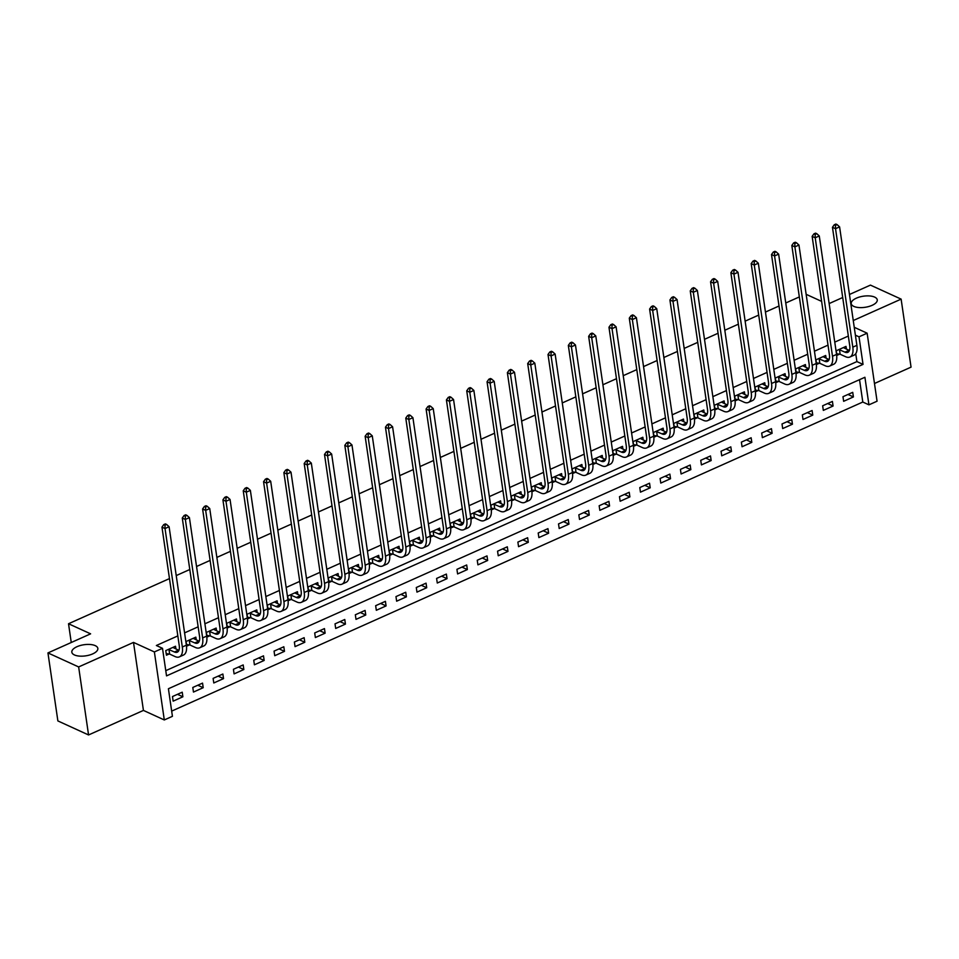 <?xml version="1.0" encoding="UTF-8"?>
<svg xmlns="http://www.w3.org/2000/svg" width="959" height="959" viewBox="0 0 959 959"><rect width="100%" height="100%" fill="white"/><g stroke="black" fill="none" stroke-linecap="round" stroke-linejoin="round"><path stroke-width="1.44" d="M95.241 645.647A13.15 5.622 171.7 0 1 97.842 648.404A13.15 5.622 171.7 0 1 89.367 655.081A13.15 5.622 171.7 0 1 74.43 654.949A13.15 5.622 171.7 0 1 71.829 652.192A13.15 5.622 171.7 0 1 80.304 645.515A13.15 5.622 171.7 0 1 95.241 645.647M874.644 297.098A13.15 5.622 171.7 0 1 877.257 299.855A13.15 5.622 171.7 0 1 868.77 306.52A13.15 5.622 171.7 0 1 853.834 306.4A13.15 5.622 171.7 0 1 851.232 303.643A13.15 5.622 171.7 0 1 859.72 296.966A13.15 5.622 171.7 0 1 874.644 297.098M172.428 716.313L164.301 719.957L154.375 651.94L162.503 648.308L166.53 675.879L863.04 364.396L859.012 336.825L867.14 333.193L877.065 401.21L868.938 404.842L864.91 377.271L168.412 688.742L172.428 716.313M143.43 710.415L133.505 642.41L78.65 666.937L47.95 652.923L57.876 720.928L88.564 734.954L143.43 710.415L164.301 719.957M874.476 383.492L911.05 367.141L901.124 299.124L853.258 320.534M171.673 711.11L862.8 402.037L868.938 404.842M78.65 666.937L88.564 734.954M849.458 294.485L870.436 285.111L901.124 299.124M862.8 402.037L859.54 379.668M852.731 392.339L842.973 396.702L843.644 401.306L853.402 396.942L852.731 392.339M832.412 401.425L822.654 405.789L823.325 410.392L833.083 406.029L832.412 401.425M812.093 410.512L802.335 414.875L803.007 419.479L812.764 415.115L812.093 410.512M791.774 419.598L782.017 423.962L782.688 428.565L792.446 424.202L791.774 419.598M771.456 428.685L761.698 433.048L762.369 437.652L772.127 433.288L771.456 428.685M751.137 437.772L741.379 442.135L742.05 446.738L751.808 442.375L751.137 437.772M730.818 446.858L721.06 451.221L721.731 455.813L731.489 451.461L730.818 446.858M710.499 455.945L700.741 460.308L701.413 464.899L711.17 460.548L710.499 455.945M690.18 465.031L680.422 469.395L681.094 473.986L690.852 469.634L690.18 465.031M669.861 474.118L660.116 478.481L660.775 483.072L670.533 478.721L669.861 474.118M649.543 483.204L639.797 487.568L640.456 492.159L650.214 487.807L649.543 483.204M629.224 492.291L619.478 496.654L620.149 501.245L629.895 496.894L629.224 492.291M608.905 501.377L599.159 505.741L599.831 510.332L609.576 505.98L608.905 501.377M588.586 510.464L578.84 514.827L579.512 519.418L589.258 515.067L588.586 510.464M568.267 519.55L558.522 523.914L559.193 528.505L568.939 524.153L568.267 519.55M547.949 528.637L538.203 533L538.874 537.591L548.62 533.228L547.949 528.637M527.63 537.723L517.884 542.087L518.555 546.678L528.301 542.314L527.63 537.723M507.311 546.81L497.565 551.173L498.236 555.764L507.982 551.401L507.311 546.81M487.004 555.896L477.246 560.26L477.918 564.851L487.663 560.488L487.004 555.896M466.685 564.983L456.928 569.346L457.599 573.938L467.357 569.574L466.685 564.983M446.367 574.069L436.609 578.433L437.28 583.024L447.038 578.661L446.367 574.069M426.048 583.156L416.29 587.519L416.961 592.111L426.719 587.747L426.048 583.156M405.729 592.242L395.971 596.606L396.642 601.197L406.4 596.834L405.729 592.242M385.41 601.329L375.652 605.692L376.324 610.284L386.081 605.92L385.41 601.329M365.091 610.415L355.333 614.779L356.005 619.37L365.763 615.007L365.091 610.415M344.772 619.502L335.015 623.865L335.686 628.457L345.444 624.093L344.772 619.502M324.454 628.589L314.696 632.952L315.367 637.543L325.125 633.18L324.454 628.589M304.135 637.675L294.377 642.039L295.048 646.63L304.806 642.266L304.135 637.675M283.816 646.762L274.058 651.125L274.73 655.716L284.487 651.353L283.816 646.762M263.497 655.848L253.751 660.212L254.411 664.803L264.169 660.439L263.497 655.848M243.178 664.935L233.433 669.298L234.092 673.889L243.85 669.526L243.178 664.935M222.86 674.021L213.114 678.385L213.785 682.976L223.531 678.612L222.86 674.021M202.541 683.108L192.795 687.471L193.466 692.062L203.212 687.699L202.541 683.108M182.222 692.194L172.476 696.558L173.147 701.149L182.893 696.785L182.222 692.194M848.331 336.058L834.762 342.123M828.013 345.144L814.443 351.21M807.694 354.231L794.124 360.296M787.375 363.317L773.805 369.383M767.056 372.404L753.498 378.469M746.737 381.49L733.179 387.556M726.419 390.577L712.861 396.642M706.1 399.663L692.542 405.729M685.781 408.75L672.223 414.815M665.462 417.836L651.904 423.902M645.143 426.923L631.585 432.988M624.824 436.009L611.267 442.075M604.518 445.096L590.948 451.162M584.199 454.182L570.629 460.248M563.88 463.269L550.31 469.335M543.561 472.355L529.991 478.421M523.242 481.442L509.673 487.508M502.924 490.528L489.354 496.594M482.605 499.615L469.035 505.681M462.286 508.702L448.716 514.767M441.967 517.788L428.397 523.854M421.648 526.875L408.078 532.94M401.33 535.961L387.76 542.027M381.011 545.048L367.441 551.113M360.692 554.134L347.134 560.2M340.373 563.221L326.815 569.286M320.054 572.307L306.496 578.373M299.735 581.394L286.178 587.459M279.417 590.468L265.859 596.546M259.098 599.555L245.54 605.632M238.779 608.641L225.221 614.707M218.46 617.728L204.902 623.794M198.153 626.814L184.584 632.88M177.835 635.901L156.365 645.503L162.503 648.308M165.775 670.665L856.902 361.591L855.74 353.667M846.425 349.148L846.018 346.391L836.272 350.754L836.943 355.345L839.593 354.159M826.107 358.234L825.699 355.477L815.953 359.841L816.624 364.432L819.274 363.245M805.788 367.321L805.392 364.564L795.634 368.927L796.306 373.519L798.955 372.332M785.469 376.407L785.073 373.65L775.316 378.014L775.987 382.605L778.636 381.418M765.15 385.494L764.755 382.737L754.997 387.1L755.668 391.692L758.317 390.505M744.831 394.581L744.436 391.823L734.678 396.187L735.349 400.778L737.998 399.591M724.513 403.667L724.117 400.91L714.359 405.273L715.03 409.865L717.68 408.678M704.194 412.754L703.798 409.996L694.04 414.36L694.712 418.951L697.361 417.764M683.875 421.84L683.479 419.083L673.721 423.446L674.393 428.038L677.042 426.851M663.556 430.927L663.16 428.17L653.403 432.533L654.074 437.124L656.723 435.937M643.237 440.013L642.842 437.256L633.084 441.619L633.755 446.211L636.404 445.024M622.918 449.1L622.523 446.343L612.765 450.706L613.436 455.297L616.086 454.11M602.612 458.186L602.204 455.429L592.446 459.793L593.118 464.384L595.779 463.197M582.293 467.273L581.885 464.516L572.127 468.879L572.799 473.47L575.46 472.284M561.974 476.359L561.566 473.602L551.821 477.966L552.48 482.557L555.141 481.37M541.655 485.446L541.248 482.689L531.502 487.052L532.173 491.643L534.822 490.457M521.336 494.52L520.929 491.775L511.183 496.139L511.854 500.73L514.504 499.543M501.018 503.607L500.61 500.862L490.864 505.213L491.535 509.816L494.185 508.63M480.699 512.693L480.291 509.948L470.545 514.3L471.217 518.903L473.866 517.716M460.38 521.78L459.972 519.035L450.227 523.386L450.898 527.989L453.547 526.803M440.061 530.866L439.654 528.121L429.908 532.473L430.579 537.076L433.228 535.889M419.742 539.953L419.335 537.208L409.589 541.559L410.26 546.162L412.909 544.976M399.423 549.039L399.028 546.294L389.27 550.646L389.941 555.249L392.591 554.062M379.105 558.126L378.709 555.381L368.951 559.732L369.623 564.336L372.272 563.149M358.786 567.213L358.39 564.467L348.632 568.819L349.304 573.422L351.953 572.235M338.467 576.299L338.071 573.554L328.314 577.905L328.985 582.509L331.634 581.322M318.148 585.386L317.753 582.628L307.995 586.992L308.666 591.595L311.315 590.408M297.829 594.472L297.434 591.715L287.676 596.078L288.347 600.682L290.997 599.495M277.511 603.559L277.115 600.802L267.357 605.165L268.029 609.768L270.678 608.581M257.192 612.645L256.796 609.888L247.038 614.251L247.71 618.855L250.359 617.668M236.873 621.732L236.477 618.975L226.72 623.338L227.391 627.941L230.04 626.754M216.554 630.818L216.159 628.061L206.401 632.425L207.072 637.028L209.721 635.841M196.247 639.905L195.84 637.148L186.082 641.511L186.753 646.114L189.414 644.928M175.929 648.991L175.521 646.234L165.763 650.598L166.434 655.201L169.096 654.014M47.95 652.923L90.614 633.839L68.521 623.746L71.254 642.494M68.521 623.746L169.467 578.601M176.228 575.58L189.786 569.514M196.535 566.493L210.105 560.428M216.854 557.407L230.424 551.341M237.173 548.32L250.743 542.255M257.492 539.234L271.061 533.168M277.81 530.147L291.38 524.082M298.129 521.061L311.699 514.995M318.448 511.974L332.018 505.908M338.767 502.888L352.337 496.822M359.086 493.801L372.655 487.735M379.404 484.715L392.974 478.649M399.723 475.628L413.293 469.562M420.042 466.542L433.6 460.476M440.361 457.455L453.919 451.389M460.68 448.368L474.237 442.303M480.998 439.282L494.556 433.216M501.317 430.195L514.875 424.13M521.636 421.109L535.194 415.043M541.955 412.022L555.513 405.957M562.274 402.936L575.832 396.87M582.592 393.849L596.15 387.784M602.899 384.763L616.469 378.697M623.218 375.676L636.788 369.611M643.537 366.59L657.107 360.524M663.856 357.503L677.426 351.438M684.175 348.417L697.744 342.351M704.493 339.33L718.063 333.264M724.812 330.244L738.382 324.178M745.131 321.157L758.701 315.091M765.45 312.071L779.02 306.005M785.769 302.984L799.338 296.918M133.505 642.41L154.375 651.94M855.392 335.171L859.012 336.825M854.253 327.307L867.14 333.193M829.139 303.571L842.709 297.506M821.623 301.39L806.147 294.317M856.902 361.591L863.04 364.396M847.984 394.461L853.402 396.942M177.475 694.316L182.893 696.785M197.794 685.229L203.212 687.699M218.113 676.143L223.531 678.612M238.431 667.056L243.85 669.526M258.75 657.97L264.169 660.439M279.069 648.883L284.487 651.353M299.388 639.797L304.806 642.266M319.707 630.71L325.125 633.18M340.025 621.624L345.444 624.093M360.344 612.537L365.763 615.007M380.663 603.451L386.081 605.92M400.982 594.364L406.4 596.834M421.301 585.278L426.719 587.747M441.619 576.191L447.038 578.661M461.938 567.105L467.357 569.574M482.257 558.018L487.663 560.488M502.576 548.932L507.982 551.401M522.895 539.845L528.301 542.314M543.214 530.759L548.62 533.228M563.532 521.672L568.939 524.153M583.839 512.586L589.258 515.067M604.158 503.499L609.576 505.98M624.477 494.412L629.895 496.894M644.796 485.326L650.214 487.807M665.114 476.239L670.533 478.721M685.433 467.153L690.852 469.634M705.752 458.066L711.17 460.548M726.071 448.98L731.489 451.461M746.39 439.893L751.808 442.375M766.709 430.807L772.127 433.288M787.027 421.72L792.446 424.202M807.346 412.634L812.764 415.115M827.665 403.547L833.083 406.029M838.921 349.567L844.951 352.145A10.273 5.131 -114.1 0 0 847.804 352.337A10.273 5.131 -114.1 0 0 849.746 345.755L832.46 227.295L834.258 224.778L835.481 225.341L837.111 224.61L835.876 224.046L834.258 224.778M843.369 347.578L849.015 350.323A10.273 5.131 -114.1 0 0 849.41 350.491M837.111 224.61L839.593 226.875L835.529 228.686L852.815 347.158A15.416 7.684 65.9 0 1 849.902 357.024A15.416 7.684 65.9 0 1 845.622 356.736L840.144 354.243L836.704 353.751M839.593 226.875L856.878 345.348A15.416 7.684 65.9 0 1 853.966 355.202L849.902 357.024M835.481 225.341L835.529 228.686L832.46 227.295M839.473 349.639L840.144 354.243M818.602 358.654L824.632 361.231A10.273 5.131 -114.1 0 0 827.485 361.423A10.273 5.131 -114.1 0 0 829.427 354.842L812.141 236.37L813.939 233.864L815.162 234.428L816.792 233.696L815.558 233.133L813.939 233.864M823.05 356.664L828.696 359.409A10.273 5.131 -114.1 0 0 829.103 359.577M816.792 233.696L819.274 235.962L815.21 237.772L832.496 356.245A15.416 7.684 65.9 0 1 829.583 366.11A15.416 7.684 65.9 0 1 825.303 365.823L819.825 363.329L816.385 362.838M819.274 235.962L836.56 354.422A15.416 7.684 65.9 0 1 833.647 364.288L829.583 366.11M815.162 234.428L815.21 237.772L812.141 236.37M819.154 358.726L819.825 363.329M798.284 367.741L804.313 370.318A10.273 5.131 -114.1 0 0 807.166 370.51A10.273 5.131 -114.1 0 0 809.108 363.929L791.822 245.456L793.62 242.951L794.843 243.514L796.473 242.783L795.239 242.219L793.62 242.951M802.731 365.751L808.377 368.496A10.273 5.131 -114.1 0 0 808.785 368.664M796.473 242.783L798.955 245.048L794.891 246.859L812.177 365.331A15.416 7.684 65.9 0 1 809.264 375.197A15.416 7.684 65.9 0 1 804.985 374.909L799.506 372.416L796.066 371.924M798.955 245.048L816.241 363.509A15.416 7.684 65.9 0 1 813.328 373.375L809.264 375.197M794.843 243.514L794.891 246.859L791.822 245.456M798.835 367.812L799.506 372.416M777.965 376.827L783.994 379.404A10.273 5.131 -114.1 0 0 786.848 379.596A10.273 5.131 -114.1 0 0 788.789 373.015L771.504 254.543L773.302 252.037L774.524 252.601L776.155 251.869L774.92 251.306L773.302 252.037M782.412 374.837L788.058 377.582A10.273 5.131 -114.1 0 0 788.466 377.75M776.155 251.869L778.636 254.135L774.572 255.945L791.858 374.418A15.416 7.684 65.9 0 1 788.945 384.283A15.416 7.684 65.9 0 1 784.666 383.996L779.188 381.502L775.747 381.011M778.636 254.135L795.922 372.595A15.416 7.684 65.9 0 1 793.009 382.461L788.945 384.283M774.524 252.601L774.572 255.945L771.504 254.543M778.516 376.899L779.188 381.502M757.646 385.914L763.676 388.491A10.273 5.131 -114.1 0 0 766.529 388.671A10.273 5.131 -114.1 0 0 768.471 382.102L751.185 263.629L752.983 261.124L754.206 261.675L755.836 260.956L754.601 260.392L752.983 261.124M762.093 383.924L767.739 386.669A10.273 5.131 -114.1 0 0 768.147 386.837M755.836 260.956L758.329 263.222L754.265 265.032L771.539 383.504A15.416 7.684 65.9 0 1 768.627 393.37A15.416 7.684 65.9 0 1 764.347 393.082L758.869 390.589L755.44 390.097M758.329 263.222L775.603 381.682A15.416 7.684 65.9 0 1 772.69 391.548L768.627 393.37M754.206 261.675L754.265 265.032L751.185 263.629M758.197 385.986L758.869 390.589M737.327 395L743.357 397.577A10.273 5.131 -114.1 0 0 746.21 397.757A10.273 5.131 -114.1 0 0 748.152 391.188L730.866 272.716L732.664 270.21L733.887 270.762L735.517 270.042L734.294 269.479L732.664 270.21M741.775 393.01L747.421 395.755A10.273 5.131 -114.1 0 0 747.828 395.923M735.517 270.042L738.01 272.308L733.947 274.118L751.221 392.591A15.416 7.684 65.9 0 1 748.308 402.456A15.416 7.684 65.9 0 1 744.028 402.169L738.55 399.675L735.121 399.184M738.01 272.308L755.284 390.769A15.416 7.684 65.9 0 1 752.371 400.634L748.308 402.456M733.887 270.762L733.947 274.118L730.866 272.716M737.879 395.072L738.55 399.675M717.008 404.087L723.038 406.664A10.273 5.131 -114.1 0 0 725.891 406.844A10.273 5.131 -114.1 0 0 727.833 400.275L710.559 281.802L712.345 279.297L713.568 279.848L715.198 279.129L713.976 278.566L712.345 279.297M721.468 402.097L727.102 404.842A10.273 5.131 -114.1 0 0 727.509 405.01M715.198 279.129L717.692 281.395L713.628 283.205L730.902 401.677A15.416 7.684 65.9 0 1 727.989 411.543A15.416 7.684 65.9 0 1 723.709 411.255L718.231 408.762L714.803 408.27M717.692 281.395L734.966 399.855A15.416 7.684 65.9 0 1 732.053 409.721L727.989 411.543M713.568 279.848L713.628 283.205L710.559 281.802M717.572 404.159L718.231 408.762M696.69 413.173L702.719 415.75A10.273 5.131 -114.1 0 0 705.572 415.93A10.273 5.131 -114.1 0 0 707.514 409.361L690.24 290.889L692.026 288.383L693.249 288.935L694.879 288.215L693.657 287.652L692.026 288.383M701.149 411.183L706.783 413.928A10.273 5.131 -114.1 0 0 707.191 414.096M694.879 288.215L697.373 290.481L693.309 292.291L710.583 410.764A15.416 7.684 65.9 0 1 707.67 420.629A15.416 7.684 65.9 0 1 703.391 420.342L697.912 417.848L694.484 417.357M697.373 290.481L714.647 408.942A15.416 7.684 65.9 0 1 711.734 418.807L707.67 420.629M693.249 288.935L693.309 292.291L690.24 290.889M697.253 413.245L697.912 417.848M676.371 422.26L682.4 424.837A10.273 5.131 -114.1 0 0 685.253 425.017A10.273 5.131 -114.1 0 0 687.195 418.448L669.921 299.975L671.708 297.47L672.942 298.021L674.561 297.302L673.338 296.739L671.708 297.47M680.83 420.27L686.464 423.015A10.273 5.131 -114.1 0 0 686.872 423.183M674.561 297.302L677.054 299.568L672.99 301.378L690.264 419.85A15.416 7.684 65.9 0 1 687.351 429.716A15.416 7.684 65.9 0 1 683.072 429.428L677.605 426.935L674.165 426.443M677.054 299.568L694.328 418.028A15.416 7.684 65.9 0 1 691.415 427.894L687.351 429.716M672.942 298.021L672.99 301.378L669.921 299.975M676.934 422.332L677.605 426.935M656.052 431.346L662.082 433.924A10.273 5.131 -114.1 0 0 664.935 434.103A10.273 5.131 -114.1 0 0 666.877 427.534L649.603 309.062L651.389 306.556L652.623 307.108L654.242 306.389L653.019 305.825L651.389 306.556M660.511 429.356L666.145 432.101A10.273 5.131 -114.1 0 0 666.553 432.269M654.242 306.389L656.735 308.654L652.671 310.464L669.945 428.937A15.416 7.684 65.9 0 1 667.032 438.802A15.416 7.684 65.9 0 1 662.753 438.515L657.287 436.021L653.846 435.53M656.735 308.654L674.009 427.115A15.416 7.684 65.9 0 1 671.096 436.98L667.032 438.802M652.623 307.108L652.671 310.464L649.603 309.062M656.615 431.418L657.287 436.021M635.745 440.433L641.763 443.01A10.273 5.131 -114.1 0 0 644.616 443.19A10.273 5.131 -114.1 0 0 646.558 436.621L629.284 318.148L631.07 315.643L632.305 316.194L633.923 315.475L632.7 314.912L631.07 315.643M640.192 438.443L645.827 441.188A10.273 5.131 -114.1 0 0 646.234 441.356M633.923 315.475L636.416 317.741L632.353 319.551L649.639 438.023A15.416 7.684 65.9 0 1 646.714 447.889A15.416 7.684 65.9 0 1 642.434 447.601L636.968 445.108L633.527 444.616M636.416 317.741L653.702 436.201A15.416 7.684 65.9 0 1 650.777 446.067L646.714 447.889M632.305 316.194L632.353 319.551L629.284 318.148M636.296 440.505L636.968 445.108M615.426 449.519L621.444 452.097A10.273 5.131 -114.1 0 0 624.297 452.276A10.273 5.131 -114.1 0 0 626.251 445.707L608.965 327.235L610.751 324.729L611.986 325.281L613.604 324.562L612.381 323.998L610.751 324.729M619.874 447.529L625.508 450.274A10.273 5.131 -114.1 0 0 625.915 450.442M613.604 324.562L616.098 326.827L612.034 328.637L629.32 447.11A15.416 7.684 65.9 0 1 626.395 456.975A15.416 7.684 65.9 0 1 622.115 456.688L616.649 454.194L613.209 453.703M616.098 326.827L633.384 445.288A15.416 7.684 65.9 0 1 630.459 455.153L626.395 456.975M611.986 325.281L612.034 328.637L608.965 327.235M615.978 449.591L616.649 454.194M595.107 458.606L601.125 461.183A10.273 5.131 -114.1 0 0 603.978 461.363A10.273 5.131 -114.1 0 0 605.932 454.794L588.646 336.321L590.432 333.816L591.667 334.367L593.285 333.648L592.063 333.085L590.432 333.816M599.555 456.616L605.189 459.361A10.273 5.131 -114.1 0 0 605.597 459.529M593.285 333.648L595.779 335.914L591.715 337.724L609.001 456.196A15.416 7.684 65.9 0 1 606.076 466.062A15.416 7.684 65.9 0 1 601.796 465.774L596.33 463.281L592.89 462.789M595.779 335.914L613.065 454.374A15.416 7.684 65.9 0 1 610.14 464.24L606.076 466.062M591.667 334.367L591.715 337.724L588.646 336.321M595.659 458.678L596.33 463.281M574.789 467.692L580.806 470.27A10.273 5.131 -114.1 0 0 583.659 470.449A10.273 5.131 -114.1 0 0 585.613 463.88L568.327 345.408L570.114 342.902L571.348 343.454L572.967 342.735L571.744 342.171L570.114 342.902M579.236 465.702L584.87 468.448A10.273 5.131 -114.1 0 0 585.278 468.615M572.967 342.735L575.46 345L571.396 346.81L588.682 465.283A15.416 7.684 65.9 0 1 585.757 475.137A15.416 7.684 65.9 0 1 581.478 474.861L576.011 472.367L572.571 471.876M575.46 345L592.746 463.461A15.416 7.684 65.9 0 1 589.821 473.326L585.757 475.137M571.348 343.454L571.396 346.81L568.327 345.408M575.34 467.764L576.011 472.367M554.47 476.779L560.488 479.356A10.273 5.131 -114.1 0 0 563.341 479.536A10.273 5.131 -114.1 0 0 565.295 472.967L548.009 354.494L549.795 351.989L551.029 352.54L552.648 351.821L551.425 351.258L549.795 351.989M558.917 474.789L564.551 477.534A10.273 5.131 -114.1 0 0 564.959 477.702M552.648 351.821L555.141 354.087L551.077 355.897L568.363 474.369A15.416 7.684 65.9 0 1 565.438 484.223A15.416 7.684 65.9 0 1 561.159 483.947L555.693 481.454L552.252 480.962M555.141 354.087L572.427 472.547A15.416 7.684 65.9 0 1 569.502 482.413L565.438 484.223M551.029 352.54L551.077 355.897L548.009 354.494M555.021 476.851L555.693 481.454M534.151 485.865L540.169 488.443A10.273 5.131 -114.1 0 0 543.022 488.622A10.273 5.131 -114.1 0 0 544.976 482.053L527.69 363.581L529.476 361.075L530.711 361.627L532.329 360.908L531.106 360.344L529.476 361.075M538.598 483.875L544.232 486.621A10.273 5.131 -114.1 0 0 544.64 486.788M532.329 360.908L534.822 363.173L530.759 364.983L548.045 483.456A15.416 7.684 65.9 0 1 545.12 493.31A15.416 7.684 65.9 0 1 540.84 493.034L535.374 490.528L531.933 490.049M534.822 363.173L552.108 481.634A15.416 7.684 65.9 0 1 549.183 491.499L545.12 493.31M530.711 361.627L530.759 364.983L527.69 363.581M534.702 485.937L535.374 490.528M513.832 494.952L519.85 497.529A10.273 5.131 -114.1 0 0 522.703 497.709A10.273 5.131 -114.1 0 0 524.657 491.14L507.371 372.667L509.157 370.15L510.392 370.713L512.022 369.994L510.787 369.431L509.157 370.15M518.28 492.962L523.914 495.707A10.273 5.131 -114.1 0 0 524.321 495.875M512.022 369.994L514.504 372.26L510.44 374.07L527.726 492.542A15.416 7.684 65.9 0 1 524.801 502.396A15.416 7.684 65.9 0 1 520.521 502.12L515.055 499.615L511.615 499.136M514.504 372.26L531.789 490.72A15.416 7.684 65.9 0 1 528.865 500.586L524.801 502.396M510.392 370.713L510.44 374.07L507.371 372.667M514.384 495.024L515.055 499.615M493.513 504.038L499.543 506.616A10.273 5.131 -114.1 0 0 502.396 506.796A10.273 5.131 -114.1 0 0 504.338 500.226L487.052 381.754L488.85 379.237L490.073 379.8L491.703 379.081L490.469 378.517L488.85 379.237M497.961 502.048L503.607 504.794A10.273 5.131 -114.1 0 0 504.002 504.961M491.703 379.081L494.185 381.346L490.121 383.156L507.407 501.629A15.416 7.684 65.9 0 1 504.482 511.483A15.416 7.684 65.9 0 1 500.202 511.207L494.736 508.702L491.296 508.222M494.185 381.346L511.471 499.807A15.416 7.684 65.9 0 1 508.546 509.673L504.482 511.483M490.073 379.8L490.121 383.156L487.052 381.754M494.065 504.11L494.736 508.702M473.195 513.125L479.224 515.702A10.273 5.131 -114.1 0 0 482.077 515.882A10.273 5.131 -114.1 0 0 484.019 509.313L466.733 390.84L468.531 388.323L469.754 388.886L471.384 388.167L470.15 387.604L468.531 388.323M477.642 511.135L483.288 513.88A10.273 5.131 -114.1 0 0 483.684 514.048M471.384 388.167L473.866 390.433L469.802 392.243L487.088 510.715A15.416 7.684 65.9 0 1 484.175 520.569A15.416 7.684 65.9 0 1 479.884 520.293L474.417 517.788L470.977 517.309M473.866 390.433L491.152 508.893A15.416 7.684 65.9 0 1 488.227 518.759L484.175 520.569M469.754 388.886L469.802 392.243L466.733 390.84M473.746 513.197L474.417 517.788M452.876 522.211L458.905 524.789A10.273 5.131 -114.1 0 0 461.758 524.969A10.273 5.131 -114.1 0 0 463.7 518.399L446.414 399.927L448.213 397.41L449.435 397.973L451.066 397.254L449.831 396.69L448.213 397.41M457.323 520.222L462.969 522.967A10.273 5.131 -114.1 0 0 463.365 523.135M451.066 397.254L453.547 399.519L449.483 401.33L466.769 519.802A15.416 7.684 65.9 0 1 463.856 529.656A15.416 7.684 65.9 0 1 459.577 529.38L454.098 526.875L450.658 526.395M453.547 399.519L470.833 517.98A15.416 7.684 65.9 0 1 467.92 527.846L463.856 529.656M449.435 397.973L449.483 401.33L446.414 399.927M453.427 522.283L454.098 526.875M432.557 531.298L438.587 533.875A10.273 5.131 -114.1 0 0 441.44 534.055A10.273 5.131 -114.1 0 0 443.382 527.486L426.096 409.013L427.894 406.496L429.117 407.06L430.747 406.34L429.512 405.777L427.894 406.496M437.004 529.308L442.65 532.053A10.273 5.131 -114.1 0 0 443.046 532.221M430.747 406.34L433.228 408.606L429.164 410.416L446.45 528.889A15.416 7.684 65.9 0 1 443.537 538.742A15.416 7.684 65.9 0 1 439.258 538.467L433.78 535.961L430.339 535.482M433.228 408.606L450.514 527.066A15.416 7.684 65.9 0 1 447.601 536.932L443.537 538.742M429.117 407.06L429.164 410.416L426.096 409.013M433.108 531.37L433.78 535.961M412.238 540.373L418.268 542.962A10.273 5.131 -114.1 0 0 421.121 543.142A10.273 5.131 -114.1 0 0 423.063 536.572L405.777 418.1L407.575 415.583L408.798 416.146L410.428 415.427L409.193 414.863L407.575 415.583M416.686 538.395L422.332 541.14A10.273 5.131 -114.1 0 0 422.739 541.308M410.428 415.427L412.909 417.68L408.846 419.503L426.132 537.975A15.416 7.684 65.9 0 1 423.219 547.829A15.416 7.684 65.9 0 1 418.939 547.553L413.461 545.048L410.02 544.568M412.909 417.68L430.195 536.153A15.416 7.684 65.9 0 1 427.282 546.019L423.219 547.829M408.798 416.146L408.846 419.503L405.777 418.1M412.79 540.456L413.461 545.048M391.919 549.459L397.949 552.048A10.273 5.131 -114.1 0 0 400.802 552.228A10.273 5.131 -114.1 0 0 402.744 545.659L385.458 427.187L387.256 424.669L388.479 425.233L390.109 424.513L388.874 423.95L387.256 424.669M396.367 547.469L402.013 550.226A10.273 5.131 -114.1 0 0 402.42 550.394M390.109 424.513L392.591 426.767L388.527 428.589L405.813 547.062A15.416 7.684 65.9 0 1 402.9 556.915A15.416 7.684 65.9 0 1 398.62 556.64L393.142 554.134L389.702 553.655M392.591 426.767L409.877 545.239A15.416 7.684 65.9 0 1 406.964 555.105L402.9 556.915M388.479 425.233L388.527 428.589L385.458 427.187M392.471 549.543L393.142 554.134M371.601 558.546L377.63 561.123A10.273 5.131 -114.1 0 0 380.483 561.315A10.273 5.131 -114.1 0 0 382.425 554.746L365.139 436.273L366.937 433.756L368.16 434.319L369.79 433.6L368.556 433.036L366.937 433.756M376.048 556.556L381.694 559.313A10.273 5.131 -114.1 0 0 382.102 559.481M369.79 433.6L372.272 435.854L368.208 437.676L385.494 556.148A15.416 7.684 65.9 0 1 382.581 566.002A15.416 7.684 65.9 0 1 378.302 565.726L372.823 563.221L369.383 562.741M372.272 435.854L389.558 554.326A15.416 7.684 65.9 0 1 386.645 564.192L382.581 566.002M368.16 434.319L368.208 437.676L365.139 436.273M372.152 558.629L372.823 563.221M351.282 567.632L357.311 570.209A10.273 5.131 -114.1 0 0 360.164 570.401A10.273 5.131 -114.1 0 0 362.106 563.832L344.82 445.36L346.619 442.842L347.841 443.406L349.472 442.674L348.237 442.123L346.619 442.842M355.729 565.642L361.375 568.399A10.273 5.131 -114.1 0 0 361.783 568.567M349.472 442.674L351.965 444.94L347.901 446.762L365.175 565.235A15.416 7.684 65.9 0 1 362.262 575.088A15.416 7.684 65.9 0 1 357.983 574.813L352.504 572.307L349.076 571.828M351.965 444.94L369.239 563.413A15.416 7.684 65.9 0 1 366.326 573.278L362.262 575.088M347.841 443.406L347.901 446.762L344.82 445.36M351.833 567.716L352.504 572.307M330.963 576.719L336.993 579.296A10.273 5.131 -114.1 0 0 339.846 579.488A10.273 5.131 -114.1 0 0 341.788 572.919L324.502 454.446L326.3 451.929L327.522 452.492L329.153 451.761L327.93 451.209L326.3 451.929M335.41 574.729L341.056 577.486A10.273 5.131 -114.1 0 0 341.464 577.654M329.153 451.761L331.646 454.027L327.582 455.849L344.856 574.321A15.416 7.684 65.9 0 1 341.943 584.175A15.416 7.684 65.9 0 1 337.664 583.899L332.186 581.394L328.757 580.914M331.646 454.027L348.92 572.499A15.416 7.684 65.9 0 1 346.007 582.365L341.943 584.175M327.522 452.492L327.582 455.849L324.502 454.446M331.514 576.803L332.186 581.394M310.644 585.805L316.674 588.382A10.273 5.131 -114.1 0 0 319.527 588.574A10.273 5.131 -114.1 0 0 321.469 582.005L304.195 463.533L305.981 461.015L307.204 461.579L308.834 460.847L307.611 460.296L305.981 461.015M315.103 583.815L320.738 586.572A10.273 5.131 -114.1 0 0 321.145 586.74M308.834 460.847L311.327 463.113L307.264 464.935L324.538 583.408A15.416 7.684 65.9 0 1 321.625 593.261A15.416 7.684 65.9 0 1 317.345 592.986L311.867 590.48L308.438 590.001M311.327 463.113L328.601 581.586A15.416 7.684 65.9 0 1 325.688 591.451L321.625 593.261M307.204 461.579L307.264 464.935L304.195 463.533M311.207 585.889L311.867 590.48M290.325 594.892L296.355 597.469A10.273 5.131 -114.1 0 0 299.208 597.661A10.273 5.131 -114.1 0 0 301.15 591.092L283.876 472.619L285.662 470.102L286.885 470.665L288.515 469.934L287.292 469.383L285.662 470.102M294.785 592.902L300.419 595.659A10.273 5.131 -114.1 0 0 300.826 595.827M288.515 469.934L291.009 472.2L286.945 474.022L304.219 592.494A15.416 7.684 65.9 0 1 301.306 602.348A15.416 7.684 65.9 0 1 297.026 602.072L291.548 599.567L288.12 599.087M291.009 472.2L308.283 590.672A15.416 7.684 65.9 0 1 305.37 600.538L301.306 602.348M286.885 470.665L286.945 474.022L283.876 472.619M290.889 594.976L291.548 599.567M270.006 603.978L276.036 606.556A10.273 5.131 -114.1 0 0 278.889 606.747A10.273 5.131 -114.1 0 0 280.831 600.178L263.557 481.706L265.343 479.188L266.578 479.752L268.196 479.021L266.974 478.469L265.343 479.188M274.466 601.988L280.1 604.745A10.273 5.131 -114.1 0 0 280.507 604.913M268.196 479.021L270.69 481.286L266.626 483.108L283.9 601.581A15.416 7.684 65.9 0 1 280.987 611.434A15.416 7.684 65.9 0 1 276.707 611.159L271.241 608.653L267.801 608.174M270.69 481.286L287.964 599.759A15.416 7.684 65.9 0 1 285.051 609.624L280.987 611.434M266.578 479.752L266.626 483.108L263.557 481.706M270.57 604.062L271.241 608.653M249.688 613.065L255.717 615.642A10.273 5.131 -114.1 0 0 258.57 615.834A10.273 5.131 -114.1 0 0 260.512 609.265L243.238 490.792L245.024 488.275L246.259 488.838L247.878 488.107L246.655 487.556L245.024 488.275M254.147 611.075L259.781 613.832A10.273 5.131 -114.1 0 0 260.189 614M247.878 488.107L250.371 490.373L246.307 492.195L263.581 610.667A15.416 7.684 65.9 0 1 260.668 620.521A15.416 7.684 65.9 0 1 256.389 620.245L250.922 617.74L247.482 617.26M250.371 490.373L267.645 608.845A15.416 7.684 65.9 0 1 264.732 618.711L260.668 620.521M246.259 488.838L246.307 492.195L243.238 490.792M250.251 613.149L250.922 617.74M229.381 622.151L235.399 624.729A10.273 5.131 -114.1 0 0 238.252 624.92A10.273 5.131 -114.1 0 0 240.194 618.351L222.92 499.879L224.706 497.361L225.94 497.925L227.559 497.194L226.336 496.642L224.706 497.361M233.828 620.161L239.462 622.918A10.273 5.131 -114.1 0 0 239.87 623.086M227.559 497.194L230.052 499.459L225.988 501.281L243.274 619.754A15.416 7.684 65.9 0 1 240.349 629.607A15.416 7.684 65.9 0 1 236.07 629.332L230.604 626.826L227.163 626.347M230.052 499.459L247.338 617.932A15.416 7.684 65.9 0 1 244.413 627.797L240.349 629.607M225.94 497.925L225.988 501.281L222.92 499.879M229.932 622.235L230.604 626.826M209.062 631.238L215.08 633.815A10.273 5.131 -114.1 0 0 217.933 634.007A10.273 5.131 -114.1 0 0 219.887 627.438L202.601 508.965L204.387 506.448L205.622 507.011L207.24 506.28L206.017 505.729L204.387 506.448M213.509 629.248L219.143 632.005A10.273 5.131 -114.1 0 0 219.551 632.173M207.24 506.28L209.733 508.546L205.67 510.368L222.956 628.84A15.416 7.684 65.9 0 1 220.031 638.694A15.416 7.684 65.9 0 1 215.751 638.418L210.285 635.913L206.844 635.433M209.733 508.546L227.019 627.018A15.416 7.684 65.9 0 1 224.094 636.884L220.031 638.694M205.622 507.011L205.67 510.368L202.601 508.965M209.613 631.322L210.285 635.913M188.743 640.324L194.761 642.902A10.273 5.131 -114.1 0 0 197.614 643.093A10.273 5.131 -114.1 0 0 199.568 636.524L182.282 518.052L184.068 515.534L185.303 516.098L186.921 515.367L185.698 514.815L184.068 515.534M193.191 638.334L198.825 641.091A10.273 5.131 -114.1 0 0 199.232 641.259M186.921 515.367L189.414 517.632L185.351 519.454L202.637 637.927A15.416 7.684 65.9 0 1 199.712 647.781A15.416 7.684 65.9 0 1 195.432 647.505L189.966 644.999L186.525 644.52M189.414 517.632L206.7 636.105A15.416 7.684 65.9 0 1 203.776 645.97L199.712 647.781M185.303 516.098L185.351 519.454L182.282 518.052M189.295 640.408L189.966 644.999M168.424 649.411L174.442 651.988A10.273 5.131 -114.1 0 0 177.295 652.18A10.273 5.131 -114.1 0 0 179.249 645.611L161.963 527.138L163.749 524.621L164.984 525.184L166.602 524.453L165.38 523.902L163.749 524.621M172.872 647.421L178.506 650.178A10.273 5.131 -114.1 0 0 178.913 650.346M166.602 524.453L169.096 526.719L165.032 528.541L182.318 647.013A15.416 7.684 65.9 0 1 179.393 656.867A15.416 7.684 65.9 0 1 175.113 656.591L169.647 654.086L166.207 653.606M169.096 526.719L186.382 645.191A15.416 7.684 65.9 0 1 183.457 655.057L179.393 656.867M164.984 525.184L165.032 528.541L161.963 527.138M168.976 649.495L169.647 654.086M849.015 350.323L844.951 352.145M856.878 345.348L852.815 347.158M828.696 359.409L824.632 361.231M836.56 354.422L832.496 356.245M808.377 368.496L804.313 370.318M816.241 363.509L812.177 365.331M788.058 377.582L783.994 379.404M795.922 372.595L791.858 374.418M767.739 386.669L763.676 388.491M775.603 381.682L771.539 383.504M747.421 395.755L743.357 397.577M755.284 390.769L751.221 392.591M727.102 404.842L723.038 406.664M734.966 399.855L730.902 401.677M706.783 413.928L702.719 415.75M714.647 408.942L710.583 410.764M686.464 423.015L682.4 424.837M694.328 418.028L690.264 419.85M666.145 432.101L662.082 433.924M674.009 427.115L669.945 428.937M645.827 441.188L641.763 443.01M653.702 436.201L649.639 438.023M625.508 450.274L621.444 452.097M633.384 445.288L629.32 447.11M605.189 459.361L601.125 461.183M613.065 454.374L609.001 456.196M584.87 468.448L580.806 470.27M592.746 463.461L588.682 465.283M564.551 477.534L560.488 479.356M572.427 472.547L568.363 474.369M544.232 486.621L540.169 488.443M552.108 481.634L548.045 483.456M523.914 495.707L519.85 497.529M531.789 490.72L527.726 492.542M503.607 504.794L499.543 506.616M511.471 499.807L507.407 501.629M483.288 513.88L479.224 515.702M491.152 508.893L487.088 510.715M462.969 522.967L458.905 524.789M470.833 517.98L466.769 519.802M442.65 532.053L438.587 533.875M450.514 527.066L446.45 528.889M422.332 541.14L418.268 542.962M430.195 536.153L426.132 537.975M402.013 550.226L397.949 552.048M409.877 545.239L405.813 547.062M381.694 559.313L377.63 561.123M389.558 554.326L385.494 556.148M361.375 568.399L357.311 570.209M369.239 563.413L365.175 565.235M341.056 577.486L336.993 579.296M348.92 572.499L344.856 574.321M320.738 586.572L316.674 588.382M328.601 581.586L324.538 583.408M300.419 595.659L296.355 597.469M308.283 590.672L304.219 592.494M280.1 604.745L276.036 606.556M287.964 599.759L283.9 601.581M259.781 613.832L255.717 615.642M267.645 608.845L263.581 610.667M239.462 622.918L235.399 624.729M247.338 617.932L243.274 619.754M219.143 632.005L215.08 633.815M227.019 627.018L222.956 628.84M198.825 641.091L194.761 642.902M206.7 636.105L202.637 637.927M178.506 650.178L174.442 651.988M186.382 645.191L182.318 647.013"/></g></svg>
